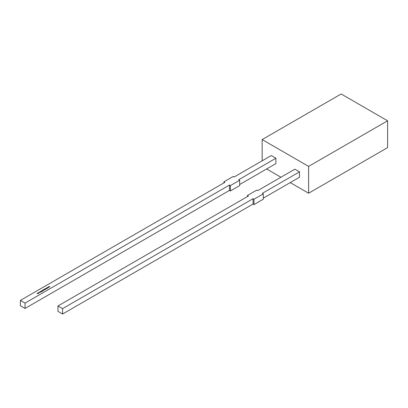 <?xml version="1.0" encoding="UTF-8"?>
<svg xmlns="http://www.w3.org/2000/svg" width="408" height="408" viewBox="0 0 408 408"><rect width="100%" height="100%" fill="white"/><g stroke="black" fill="none" stroke-linecap="round" stroke-linejoin="round"><path stroke-width="0.61" d="M48.282 286.982L49.062 287.161L48.078 287.278L48.236 287.64L47.92 287.191L48.496 287.309L48.282 286.982M45.823 288.405L46.43 288.675L45.823 288.405M45.594 288.533L46.206 288.808L45.461 288.93L45.885 288.93L45.594 288.533M45.885 288.997L45.925 288.736M44.37 289.359L45.099 289.7L44.033 289.746L44.411 289.41M43.268 289.879L43.88 290.154L43.268 289.879M43.396 290.44L42.529 290.241L43.08 289.945L42.707 290.292L43.401 290.119L43.396 290.547M42.702 290.037L42.707 290.369M42.355 291.031L41.647 290.812L42.355 291.031M40.576 291.644L40.973 291.368L40.642 291.608L41.361 291.858L40.576 291.644L40.973 291.475M38.821 292.755L38.821 293.082L38.26 293.082L38.26 292.755L38.821 292.852M223.885 181.846L233.177 176.48L234.105 177.016L271.269 155.56L275.915 158.243L238.751 179.699L239.68 180.234L230.387 185.599L230.387 190.964L229.459 190.429L25.046 308.443L20.4 305.76L20.4 300.4L224.813 182.381L223.885 181.846L223.885 182.917M230.387 185.599L229.459 185.064L25.046 303.083L20.4 300.4M37.791 293.041L38.398 293.316L37.781 293.684L37.046 293.469L37.73 293.638L37.419 293.255L38.102 293.423L37.791 293.041M37.73 293.709L37.628 293.377M38.102 293.495L38.02 293.173M39.484 292.46L38.78 292.602L39.484 292.368L39.469 292.709M39.408 292.74L39.423 292.414M40.295 291.593L40.688 292.225L39.591 292L40.295 291.593L40.616 292.22M41.545 291.031L42.162 291.373L41.233 291.118L41.687 291.649L41.157 291.077L41.545 291.098M41.239 291.389L41.157 291.077L41.545 291.139M42.345 290.409L43.172 290.812L42.213 290.807L42.636 290.802L42.345 290.409M42.636 290.873L42.677 290.613M43.585 289.695L44.192 289.971L43.585 289.695M45.324 289.328L44.452 289.129L45.002 288.833L44.63 289.18L45.324 289.104M44.63 288.925L44.63 289.257M46.405 288.068L47.216 288.456L46.864 288.334L46.742 288.731L46.772 288.329L45.971 288.318L46.762 288.272L46.405 288.068M47.445 287.467L48.226 287.645L47.598 287.553L47.812 287.88L47.236 287.762L47.394 288.125L47.078 287.676L47.66 287.793L47.456 287.487M49.123 286.498L49.904 286.676L49.276 286.584L49.49 286.911L48.914 286.793L49.072 287.155L48.756 286.707L49.332 286.824L49.123 286.498M239.68 180.234L239.68 185.599L230.387 190.964M275.915 158.243L275.915 163.608L239.68 184.528M25.046 303.083L25.046 308.443M229.459 185.064L229.459 190.429M262.166 139.572L341.144 93.978L387.6 120.799L308.621 166.398L262.166 139.572L262.166 160.818M263.277 198.155L299.518 177.23L299.518 171.865L294.872 169.187L257.703 190.643L256.775 190.108L247.483 195.473L247.483 196.544M308.621 166.398L308.621 193.219L290.226 182.595M280.934 177.23L266.623 168.973M387.6 120.799L387.6 147.619L308.621 193.219M253.99 199.226L253.99 204.592L263.277 199.226L263.277 193.861L253.99 199.226L253.057 198.691L62.582 308.657L57.936 305.98L248.416 196.008L247.483 195.473M57.936 305.98L57.936 311.34L62.582 314.022L62.582 308.657M253.057 198.691L253.057 204.056L62.582 314.022M253.99 204.592L253.057 204.056M263.277 193.861L262.349 193.326L299.518 171.865M37.73 293.745L37.628 293.485L37.73 293.745M37.76 293.377L38.102 293.53M38.26 293.189L38.26 292.862M38.327 292.796L38.755 293.046L38.327 292.796L38.327 293.112M38.755 293.112L38.755 292.796M39.408 292.776L39.423 292.521L39.408 292.776M39.484 292.475L39.469 292.817M40.122 292.057L40.54 292.143L40.122 292.113M41.239 291.496L41.157 291.185M42.702 290.144L42.707 290.399L42.702 290.144M42.906 290.511L43.325 290.511M42.911 290.159L43.33 290.154L42.906 290.481M43.325 290.476L43.33 290.154M44.543 289.456L44.1 289.711L44.543 289.456L44.533 289.777M44.1 289.777L44.11 289.461M45.324 289.114L45.324 289.435M44.829 289.4L45.252 289.4M44.834 289.048L45.257 289.043L44.829 289.369M45.252 289.364L45.257 289.043M46.752 288.726L46.762 288.272M47.741 287.875L47.598 287.553M47.41 288.114L47.236 287.762M48.578 287.39L48.44 287.069M48.251 287.63L48.078 287.278M49.414 286.906L49.276 286.584M49.087 287.145L48.914 286.793"/></g></svg>
